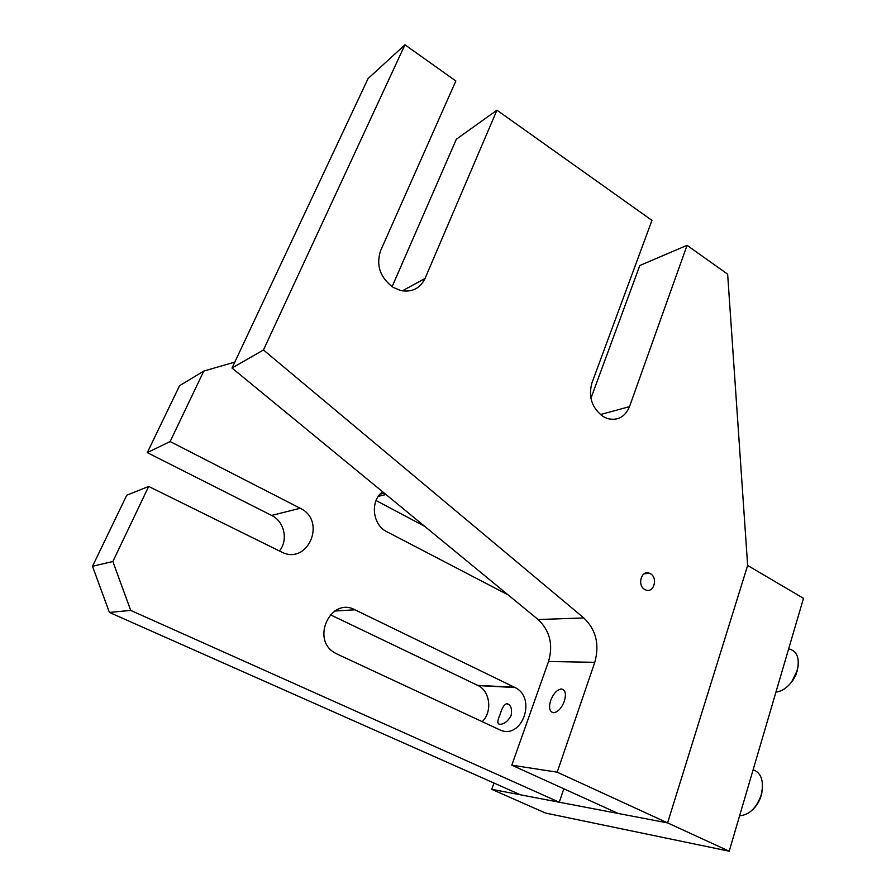 <?xml version="1.0" encoding="UTF-8"?>
<svg xmlns="http://www.w3.org/2000/svg" width="896" height="896" viewBox="0 0 896 896"><rect width="100%" height="100%" fill="white"/><g stroke="black" fill="none" stroke-linecap="round" stroke-linejoin="round"><path stroke-width="1.34" d="M650.272 573.642L649.667 573.339C641.48 569.296 636.709 585.491 644.93 589.568L645.422 589.814C653.666 593.947 658.47 577.752 650.272 573.642M550.693 700.37C553.493 693.459 557.043 689.662 561.344 688.99C565.432 689.73 566.429 693.818 564.323 701.266C561.523 708.221 557.973 712.04 553.661 712.723C549.528 711.939 548.542 707.818 550.693 700.37M404.958 44.8L263.458 349.966L232.019 368.032L368.11 78.512L404.958 44.8L455.851 80.976L380.587 250.723C375.894 265.328 380.083 277.536 393.142 287.347L400.467 290.472C411.813 292.611 419.989 288.635 424.995 278.533L496.944 110.186L456.344 139.238L392.112 286.675M496.944 110.186L651.963 220.371L591.886 383.051C588.235 396.894 591.942 408.038 603.03 416.483L607.544 418.578C617.781 420.963 625.106 416.976 629.518 406.627L687.053 245.325L639.811 265.507L590.923 398.328M263.458 349.966L583.811 617.949C596.064 629.754 599.715 644.538 594.787 662.312L557.189 772.173L667.587 822.898L747.645 565.454L727.642 274.176L687.053 245.325M232.019 368.032L538.115 619.539L583.811 617.949M594.787 662.312L548.531 661.494L511.806 765.173L618.218 813.467L667.587 822.898L491.725 789.331L493.976 783.037M557.189 772.173L511.806 765.173M548.531 661.494C553.37 644.683 549.898 630.694 538.115 619.539M775.958 692.082C781.682 691.466 786.968 687.982 791.806 681.632L797.328 670.264C799.893 658 797.003 650.854 788.67 648.827M798.291 665.19L796.174 674.464L792.299 681.43M762.518 787.203L761.13 795.872C759.315 801.562 756.414 806.232 752.427 809.872M739.603 815.763C749.09 815.058 756.235 808.27 761.04 795.39L761.858 792.221C763.739 780.091 760.827 772.61 753.122 769.776M729.198 851.2L667.587 822.898L747.645 565.454L803.499 598.338L729.198 851.2L545.563 813.064L491.725 789.331M500.069 714.549C501.883 708.154 504.123 704.514 506.766 703.629C510.832 704.715 512.288 708.691 511.123 715.546C507.931 721.325 504.134 724.248 499.722 724.304C497.168 723.901 497.28 720.642 500.069 714.549M234.819 362.085L203.784 371.078L170.139 441.538L147.291 452.626L271.634 515.435C284.379 521.416 288.49 540.221 279.395 550.962M203.784 371.078L179.57 385.694L147.291 452.626M112.862 561.512L148.691 486.45L126.762 495.219L92.501 566.272L112.862 561.512L130.715 610.4L559.261 802.222L520.576 794.842L109.413 612.438L92.501 566.272M130.715 610.4L109.413 612.438M559.261 802.222L563.819 788.782M382.67 491.814C369.858 500.819 372.378 524.922 386.87 531.72L508.144 594.91M336.885 653.968L499.274 729.602C521.662 741.037 537.421 697.973 515.021 687.523L354.95 609.795C330.859 596.523 310.442 639.643 334.981 652.96L336.885 653.968M148.691 486.45L281.254 551.88C307.866 566.059 327.096 520.688 300.205 508.267L170.139 441.538M376.062 500.528L424.637 526.299M330.299 614.734L478.128 685.586C490.19 691.264 492.542 711.939 482.194 721.638M402.315 290.853L424.995 278.533M600.365 414.568L629.518 406.627M334.734 611.038L354.95 609.795M477.646 685.35L514.528 687.277M271.634 515.435L300.205 508.267M378.37 496.339L385.963 494.525M644.101 573.787L649.667 573.339M561.344 688.99L564.2 690.39M797.328 671.07L797.328 670.264M761.88 792.982L761.858 792.221M506.766 703.629L509.141 704.76M478.128 685.586L515.021 687.523M380.106 494.166L384.306 493.158"/></g></svg>
